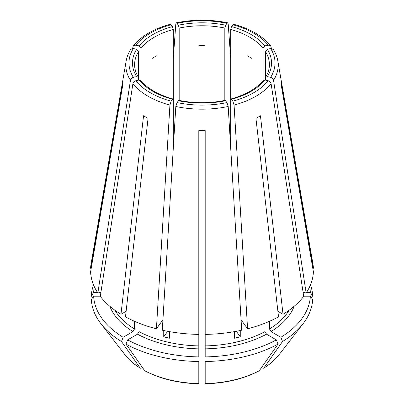 <?xml version="1.0" encoding="UTF-8"?>
<svg xmlns="http://www.w3.org/2000/svg" width="404" height="404" viewBox="0 0 404 404"><rect width="100%" height="100%" fill="white"/><g stroke="black" fill="none" stroke-linecap="round" stroke-linejoin="round"><path stroke-width="0.61" d="M132.896 83.704A76.184 43.985 0 0 0 169.927 105.085L156.424 328.805A111.453 64.347 0 0 1 125.477 316.862L148.061 118.357A79.527 45.915 180 0 1 143.556 115.756L120.973 314.267A111.453 64.347 0 0 1 100.293 296.395L132.896 83.704C133.259 82.249 134.229 81.27 135.81 80.765L139.052 79.992L140.718 80.441M205.187 348.859A94.47 54.54 0 0 0 266.509 334.194L276.361 339.88A108.393 62.58 0 0 1 205.187 356.904L205.187 130.492A79.527 45.915 180 0 1 198.813 130.492L198.813 334.401A111.453 64.347 0 0 1 162.307 330.209L175.811 106.489L177.023 102.571L178.846 100.389M167.69 331.305L163.741 336.81A92.344 53.318 0 0 0 169.624 338.214L169.624 331.654M247.354 55.828A67.402 38.915 180 0 1 251.859 58.428M230.709 148.228L230.709 99.889L231.027 98.985L232.861 101.162L234.073 105.085L247.576 328.805L241.072 319.741M234.376 331.654L234.376 338.214A92.344 53.318 0 0 0 240.259 336.81L236.31 331.305M240.259 336.81L240.259 330.517M198.813 45.743A67.402 38.915 180 0 1 205.187 45.743M247.576 328.805A111.453 64.347 0 0 0 278.523 316.862L255.939 118.357A79.527 45.915 180 0 0 260.444 115.756L283.027 314.267A111.453 64.347 0 0 0 303.707 296.395L271.104 83.704C270.741 82.249 269.771 81.27 268.19 80.765L264.948 79.992L263.282 80.441M152.141 58.428A67.402 38.915 180 0 1 156.646 55.828M312.772 268.246L313.408 268.246L281.467 82.775A79.527 45.915 180 0 1 281.467 86.456L313.408 271.922A111.453 64.347 0 0 1 306.146 293.001L273.543 80.305C273.18 78.851 272.21 77.876 270.624 77.371L267.382 76.593L265.625 77.164L265.418 77.856L265.418 51.505L267.382 49.303L270.624 48.525L273.266 49.364M100.323 296.188L93.652 296.188L91.329 299.475A110.721 63.923 0 0 0 100.929 323.735A110.721 63.923 0 0 0 121.493 341.521A401130.322 231593.813 120 0 0 140.117 367.994L140.39 368.256C134.007 364.277 128.866 359.777 124.957 354.757L100.929 323.735M130.457 80.305A76.184 43.985 0 0 1 126.194 60.817L91.102 263.691A111.453 64.347 0 0 0 90.592 268.246L122.533 82.775A79.527 45.915 180 0 0 122.533 86.456L90.592 271.922A111.453 64.347 0 0 0 97.854 293.001L130.457 80.305C130.82 78.851 131.79 77.876 133.376 77.371L136.618 76.593L138.375 77.164L138.582 77.856L138.582 51.505A67.402 38.915 0 0 0 134.598 64.68C134.588 68.892 135.855 73.053 138.395 77.164M230.709 99.889L230.709 29.472L231.522 26.608L233.608 24.265M126.109 311.297L120.973 314.267M93.652 296.188A108.393 62.58 0 0 0 123.134 337.284L132.987 331.593L134.487 328.992L134.487 321.281M123.134 337.284L121.493 341.521M124.957 354.757A84.396 48.722 180 0 0 140.117 367.994L141.743 368.14L142.556 367.67M170.392 24.265L172.478 26.608L173.291 29.472A67.402 38.915 0 0 0 141.016 48.106L141.016 81.255M173.291 148.228L173.291 29.472M169.927 105.085L171.139 101.162L172.973 98.985L173.291 99.889M205.187 334.401A111.453 64.347 0 0 0 241.693 330.209L228.189 106.489L226.977 102.571L225.154 100.389M313.408 268.246A111.453 64.347 0 0 0 312.898 263.691L277.806 60.817C277.114 56.858 275.604 53.04 273.281 49.369M271.397 48.44L270.705 45.803L268.19 45.132L264.948 45.905L262.984 48.106A67.402 38.915 0 0 0 230.709 29.472M163.741 336.81L163.741 330.517M137.491 334.194A94.47 54.54 0 0 0 198.813 348.859L198.813 356.904A108.393 62.58 0 0 1 127.639 339.88L137.491 334.194L138.991 331.593L138.991 323.16M198.813 348.859L198.813 334.401M173.291 58.595L175.811 23.881L176.296 22.851L177.023 23.326L178.366 25.2L179.179 28.068L179.179 100.864M230.709 58.595L228.189 23.881L227.704 22.851L226.977 23.326L225.634 25.2L224.821 28.068A67.402 38.915 0 0 0 179.179 28.068M266.509 334.194L265.009 331.593L265.009 323.16M303.677 296.188L310.348 296.188A108.393 62.58 0 0 1 280.866 337.284L271.013 331.593L269.513 328.992L269.513 321.281M138.582 80.103L138.582 77.856M224.821 100.864L224.821 28.068M262.984 81.255L262.984 48.106M265.418 80.103L265.418 77.856M132.603 48.44L133.295 45.803L135.81 45.132L139.052 45.905L141.016 48.106M276.361 339.88L278.008 344.122A401130.322 231593.813 60 0 1 259.383 370.594L259.055 370.882M127.639 339.88L125.992 344.122A110.721 63.923 0 0 0 198.813 361.535L198.813 383.31M130.734 49.364L133.376 48.525L136.618 49.303L138.582 51.505M97.854 293.001L100.924 292.264M156.424 328.805L162.928 319.741M309.61 286.835A108.393 62.58 0 0 1 310.348 292.511L306.464 292.511M304.106 292.511L303.111 292.511M205.187 239.84L205.187 240.203M94.39 286.835A108.393 62.58 0 0 0 93.652 292.511L97.536 292.511M99.894 292.511L100.889 292.511M93.521 284.845A110.721 63.923 0 0 0 91.329 295.799A401130.302 327523.098 180 0 0 92.627 297.637M93.652 292.511L91.329 295.799M125.992 344.122A401130.322 231593.813 120 0 0 144.617 370.594L144.945 370.882M259.383 370.594A84.396 48.722 180 0 1 205.187 383.558L205.187 361.535A110.721 63.923 0 0 0 278.008 344.122M280.866 337.284L282.507 341.521A110.721 63.923 0 0 0 303.071 323.735A110.721 63.923 0 0 0 312.671 299.475L310.348 296.188M282.507 341.521A401130.322 231593.813 60 0 1 263.883 367.994L263.61 368.256C269.993 364.277 275.134 359.777 279.043 354.757A84.396 48.722 180 0 1 263.883 367.994L262.257 368.14L261.444 367.67M310.348 292.511L312.671 295.799A110.721 63.923 0 0 0 310.479 284.845M312.671 295.799A401130.322 327523.113 -0 0 1 311.373 297.637M205.187 295.854L205.187 296.218M277.891 311.297L283.027 314.267M306.146 293.001L303.076 292.264M91.228 268.246L90.592 268.246M135.81 80.765A73.033 42.162 0 0 0 171.139 101.162M175.811 106.489A76.184 43.985 0 0 0 228.189 106.489M178.366 100.697A69.523 40.137 0 0 0 225.634 100.697M234.073 105.085A76.184 43.985 0 0 0 271.104 83.704M231.522 99.288A69.523 40.137 0 0 0 264.948 79.992M273.543 80.305A76.184 43.985 0 0 0 277.806 60.817M267.382 76.593A69.523 40.137 0 0 0 267.382 49.303M265.605 77.164C268.145 73.053 269.412 68.892 269.402 64.68A67.402 38.915 0 0 0 265.418 51.505M114.792 310.151A92.344 53.318 0 0 0 134.487 328.992M264.948 45.905A69.523 40.137 0 0 0 231.522 26.608M138.991 331.593A92.344 53.318 0 0 0 198.813 345.9M225.634 25.2A69.523 40.137 0 0 0 178.366 25.2M205.187 345.9A92.344 53.318 0 0 0 265.009 331.593M269.513 328.992A92.344 53.318 0 0 0 289.208 310.151M172.478 26.608A69.523 40.137 0 0 0 139.052 45.905M136.618 49.303A69.523 40.137 0 0 0 136.618 76.593M139.052 79.992A69.523 40.137 0 0 0 172.478 99.288M109.802 306.237A94.47 54.54 0 0 0 132.987 331.593M271.013 331.593A94.47 54.54 0 0 0 294.198 306.237M198.813 383.558A84.396 48.722 180 0 1 144.617 370.594M171.139 24.735A73.033 42.162 0 0 0 135.81 45.132M177.023 102.571A73.033 42.162 0 0 0 226.977 102.571M232.861 101.162A73.033 42.162 0 0 0 268.19 80.765M270.624 77.371A73.033 42.162 0 0 0 270.624 48.525M268.19 45.132A73.033 42.162 0 0 0 232.861 24.735M226.977 23.326A73.033 42.162 0 0 0 177.023 23.326M133.376 48.525A73.033 42.162 0 0 0 133.376 77.371M178.836 100.359C194.279 103.475 209.721 103.475 225.164 100.359M231.002 98.965C245.703 94.824 256.459 88.643 263.272 80.421M140.728 80.421C147.541 88.643 158.297 94.824 172.998 98.965M170.367 24.245C153.798 28.785 141.44 35.966 133.29 45.783M279.043 354.757L303.071 323.735M144.945 370.887C160.302 378.922 178.255 383.224 198.808 383.8M205.192 383.8C225.745 383.224 243.698 378.922 259.055 370.887M270.71 45.783C262.56 35.966 250.202 28.785 233.633 24.245M227.689 22.821C210.565 19.331 193.435 19.331 176.311 22.821M126.194 60.817C126.886 56.858 128.396 53.04 130.719 49.369"/></g></svg>
